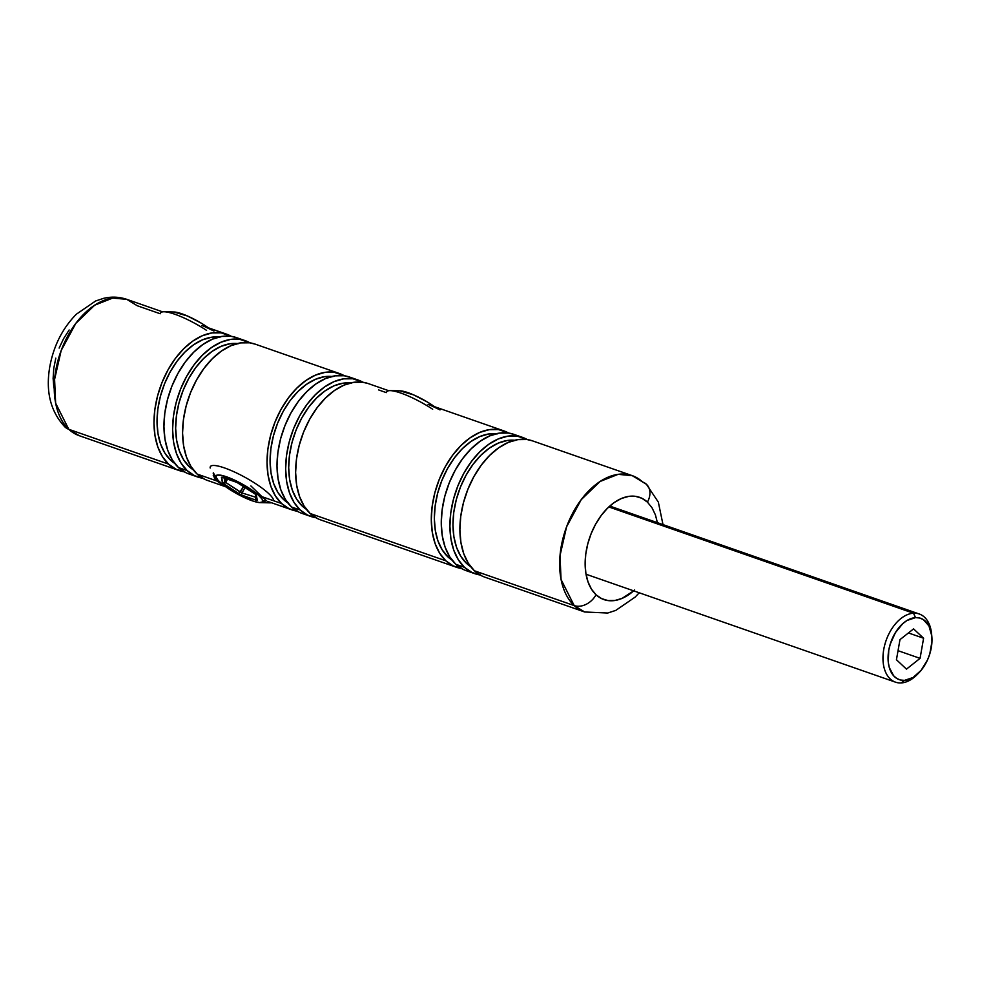 <?xml version="1.0" encoding="UTF-8"?>
<svg xmlns="http://www.w3.org/2000/svg" width="981" height="981" viewBox="0 0 981 981"><rect width="100%" height="100%" fill="white"/><g stroke="black" fill="none" stroke-linecap="round" stroke-linejoin="round"><path stroke-width="1.47" d="M297.206 511.187A72.202 45.138 -70.8 0 1 292.056 509.924A72.202 45.138 -70.8 0 1 281.584 503.523L261.976 496.68L250.866 485.902L261.976 496.68L281.584 503.523A72.202 45.138 -70.8 0 1 276.777 417.881A72.202 45.138 -70.8 0 1 339.61 373.577L255.146 344.123A72.202 45.138 109.2 0 0 192.325 388.427A72.202 45.138 109.2 0 0 197.132 474.068L216.752 480.911L217.463 479.623L216.752 480.911L214.398 478.127L213.331 472.805M220.222 483.572L224.649 486L216.752 480.911L197.132 474.068L204.575 479.206M266.391 500.555L264.563 499.035L266.391 500.555M261.976 496.68L264.563 499.035L261.976 496.68M662.997 524.614L658.337 502.125L646.43 484.283L632.218 475.638L532.462 440.849A72.202 45.138 109.2 0 0 469.629 485.154A72.202 45.138 109.2 0 0 474.448 570.795L574.192 605.584A72.202 45.138 -70.8 0 1 569.385 519.942A72.202 45.138 -70.8 0 1 632.218 475.638L618.116 474.35L600.114 481.463L581.218 499.66L566.589 526.797L560.004 555.663L561.058 579.489L574.192 605.584A18.05 13.575 -47 0 0 596.056 594.78A54.151 33.857 -70.8 0 1 595.651 524.124A54.151 33.857 -70.8 0 1 647.423 502.125A18.05 13.575 -47 0 0 646.589 484.43A18.05 13.575 133 0 1 647.423 502.125L652.009 507.753L655.443 514.951L657.589 523.449M184.146 471.763A72.202 45.138 -70.8 0 1 178.996 470.488L79.253 435.699L68.78 429.298L168.536 464.099L68.78 429.298A72.202 45.138 109.2 0 0 79.253 435.699L65.028 427.054C50.607 411.775 45.518 391.738 49.749 366.931C53.575 345.999 62.428 328.427 76.31 314.239L95.648 300.971L103.716 298.31C111.576 296.47 119.277 296.814 126.807 299.352A72.202 45.138 109.2 0 0 63.973 343.657A72.202 45.138 109.2 0 0 68.78 429.298A18.05 13.575 133 0 1 64.881 426.907A18.05 13.575 -47 0 0 68.78 429.298L55.647 403.203L54.593 379.389L61.178 350.511L75.807 323.387L94.703 305.177L112.705 298.065L126.807 299.352L137.266 305.753L160.21 313.748M632.218 475.638A72.202 45.138 -70.8 0 1 642.678 482.039A18.05 13.575 133 0 1 646.589 484.43M515.896 440.395L507.287 440.494L498.36 443.081L489.433 448.084L480.874 455.282L473.001 464.418L466.11 475.135L460.469 487.017L456.3 499.611L453.762 512.425L452.952 524.982L453.909 536.803L456.57 547.41L460.862 556.411L466.613 563.45L468.955 564.271L466.613 563.45L470.635 566.613A67.689 42.318 109.2 0 1 466.613 563.45A67.689 42.318 109.2 0 1 460.126 487.888A67.689 42.318 109.2 0 1 514.706 440.261M480.383 575.025L471.91 572.45L464.467 567.312A72.202 45.138 -70.8 0 1 459.66 481.671A72.202 45.138 -70.8 0 1 522.493 437.367A72.202 45.138 -70.8 0 1 527.312 439.574L517.036 436.055L507.864 436.153L498.336 438.924L488.82 444.246L479.684 451.934L471.285 461.671L463.927 473.1L457.919 485.779L453.48 499.219L450.77 512.891L449.911 526.282L450.917 538.888L453.762 550.194L458.348 559.795L464.467 567.312L455.822 564.296L464.467 567.312A72.202 45.138 -70.8 0 0 474.939 573.713L466.294 570.697A72.202 45.138 109.2 0 1 455.822 564.296L463.265 569.434M522.493 437.367L513.848 434.35A72.202 45.138 109.2 0 0 451.015 478.654A72.202 45.138 109.2 0 0 455.822 564.296L449.703 556.779L445.116 547.177L442.272 535.871L441.266 523.265L442.124 509.875L444.834 496.202L449.273 482.762L455.282 470.083L462.64 458.654L471.039 448.918L480.175 441.229L489.691 435.907L499.219 433.136L508.391 433.038L514.032 434.424M497.269 433.909L488.673 433.994L479.734 436.594L470.819 441.585L462.247 448.783L454.375 457.919L447.483 468.636L441.855 480.518L437.685 493.112L435.147 505.938L434.338 518.495L435.282 530.304L437.955 540.911L442.247 549.912L447.986 556.963L450.34 557.772L447.986 556.963L452.02 560.114A67.689 42.318 109.2 0 1 447.986 556.963A67.689 42.318 109.2 0 1 441.499 481.389A67.689 42.318 109.2 0 1 496.079 433.761M461.769 568.526L453.296 565.963L445.852 560.813A72.202 45.138 -70.8 0 1 441.033 475.184A72.202 45.138 -70.8 0 1 503.866 430.88A72.202 45.138 -70.8 0 1 508.685 433.087L498.422 429.555L489.237 429.666L479.709 432.425L470.193 437.759L461.058 445.435L452.658 455.184L445.313 466.613L439.304 479.28L434.853 492.72L432.155 506.392L431.284 519.795L432.302 532.389L435.147 543.707L439.721 553.309L445.852 560.813L310.18 513.504L445.852 560.813A72.202 45.138 -70.8 0 0 456.312 567.214L320.652 519.893A72.202 45.138 109.2 0 1 310.18 513.504L317.623 518.642M388.746 390.72L368.206 383.559A72.202 45.138 109.2 0 0 305.373 427.863A72.202 45.138 109.2 0 0 310.18 513.504L304.061 505.988L299.487 496.386L296.63 485.068L295.624 472.474L296.483 459.071L299.193 445.399L303.632 431.971L309.653 419.292L316.998 407.863L325.398 398.114L334.533 390.438L344.049 385.116L353.577 382.345L362.749 382.247L368.39 383.62M351.627 383.105L343.031 383.203L334.092 385.791L325.177 390.794L316.618 397.992L308.733 407.127L301.841 417.845L296.213 429.727L292.044 442.321L289.505 455.135L288.696 467.692L289.64 479.501L292.313 490.12L296.605 499.121L302.344 506.159L304.699 506.981L302.344 506.159L306.379 509.311A67.689 42.318 109.2 0 1 302.344 506.159A67.689 42.318 109.2 0 1 295.87 430.598A67.689 42.318 109.2 0 1 350.45 382.97M316.127 517.735L307.654 515.16L300.211 510.022A72.202 45.138 -70.8 0 1 295.404 424.381A72.202 45.138 -70.8 0 1 358.224 380.076A72.202 45.138 -70.8 0 1 363.056 382.283L352.78 378.764L343.595 378.862L334.067 381.634L324.564 386.955L315.428 394.644L307.016 404.38L299.671 415.809L293.662 428.489L289.211 441.916L286.513 455.601L285.643 468.992L286.66 481.585L289.505 492.903L294.079 502.505L300.211 510.022L291.565 507.005L300.211 510.022A72.202 45.138 -70.8 0 0 310.67 516.411L302.025 513.406A72.202 45.138 109.2 0 1 291.565 507.005L299.009 512.143M358.224 380.076L349.579 377.06A72.202 45.138 109.2 0 0 286.759 421.364A72.202 45.138 109.2 0 0 291.565 507.005L285.434 499.488L280.86 489.887L278.015 478.569L276.998 465.975L277.868 452.584L280.566 438.899L285.017 425.472L291.026 412.793L298.371 401.364L306.783 391.627L315.919 383.939L325.422 378.617L334.95 375.846L344.135 375.748L349.763 377.133M333.013 376.606L324.404 376.704L315.477 379.304L306.55 384.294L297.991 391.493L290.118 400.628L283.227 411.346L277.586 423.228L273.429 435.822L270.891 448.648L270.082 461.205L271.026 473.014L273.699 483.621L277.991 492.621L283.73 499.66L286.084 500.482L283.73 499.66L287.752 502.824A67.689 42.318 109.2 0 1 283.73 499.66A67.689 42.318 109.2 0 1 277.243 424.099A67.689 42.318 109.2 0 1 331.823 376.471M339.61 373.577A72.202 45.138 -70.8 0 1 344.429 375.797L334.153 372.265L324.981 372.375L315.453 375.134L305.937 380.469L296.802 388.145L288.402 397.894L281.057 409.322L275.036 421.989L270.597 435.429L267.887 449.102L267.028 462.492L268.034 475.098L270.891 486.417L275.465 496.006L281.584 503.523L289.027 508.673L297.501 511.236M238.579 343.669L229.971 343.767L221.044 346.367L212.129 351.357L203.558 358.555L195.685 367.691L188.793 378.408L183.153 390.291L178.996 402.884L176.457 415.711L175.648 428.268L176.592 440.077L179.265 450.684L183.557 459.684L189.296 466.723L191.651 467.545L189.296 466.723L193.318 469.887A67.689 42.318 109.2 0 1 189.296 466.723A67.689 42.318 109.2 0 1 182.809 391.161A67.689 42.318 109.2 0 1 237.39 343.534M203.067 478.299L194.594 475.736L187.163 470.586A72.202 45.138 -70.8 0 1 182.343 384.944A72.202 45.138 -70.8 0 1 245.176 340.64A72.202 45.138 -70.8 0 1 249.996 342.86L239.72 339.328L230.547 339.426L221.019 342.197L211.504 347.532L202.368 355.208L193.968 364.957L186.623 376.385L180.614 389.052L176.163 402.492L173.453 416.165L172.595 429.555L173.6 442.161L176.457 453.48L181.031 463.069L187.163 470.586L178.505 467.569L187.163 470.586A72.202 45.138 -70.8 0 0 197.622 476.987L188.977 473.97A72.202 45.138 109.2 0 1 178.505 467.569L185.949 472.719M245.176 340.64L236.531 337.636A72.202 45.138 109.2 0 0 173.698 381.928A72.202 45.138 109.2 0 0 178.505 467.569L172.386 460.064L167.812 450.463L164.955 439.145L163.95 426.551L164.808 413.148L167.518 399.475L171.957 386.036L177.978 373.369L185.323 361.94L193.723 352.191L202.859 344.515L212.374 339.181L221.902 336.422L231.075 336.311L236.715 337.697M219.965 337.182L211.356 337.268L202.417 339.867L193.502 344.858L184.943 352.069L177.058 361.204L170.179 371.909L164.538 383.792L160.369 396.385L157.831 409.212L157.021 421.769L157.978 433.577L160.639 444.185L164.931 453.185L170.682 460.236L173.024 461.058L170.682 460.236L174.704 463.388A67.689 42.318 109.2 0 1 170.682 460.236A67.689 42.318 109.2 0 1 164.195 384.675A67.689 42.318 109.2 0 1 218.775 337.035M184.453 471.8L175.979 469.237L168.536 464.099A72.202 45.138 -70.8 0 1 163.729 378.458A72.202 45.138 -70.8 0 1 226.55 334.153A72.202 45.138 -70.8 0 1 231.381 336.36L221.105 332.841L211.933 332.939L202.393 335.71L192.889 341.032L183.754 348.709L175.354 358.457L167.996 369.886L161.988 382.565L157.549 395.993L154.839 409.666L153.968 423.069L154.986 435.662L157.831 446.98L162.405 456.582L168.536 464.099A72.202 45.138 -70.8 0 0 178.996 470.488M633.677 590.844L622.028 598.41L614.879 600.482L607.999 600.568L601.635 598.631L596.056 594.78L591.457 589.14L588.036 581.941L585.89 573.456L585.13 564.014L585.78 553.958L587.815 543.707L591.151 533.627L595.651 524.124L601.169 515.552L607.472 508.244L614.314 502.48L621.451 498.483L628.6 496.411L635.48 496.337L641.844 498.262L647.423 502.125M69.148 329.996L63.642 338.568L59.13 348.071M55.794 358.139L53.771 368.402L53.121 378.445L53.881 387.9M202.773 478.25A72.202 45.138 -70.8 0 1 197.622 476.987M255.342 344.196L249.701 342.81L240.529 342.909L230.989 345.68L221.485 351.002L212.35 358.69L203.95 368.427L196.592 379.855L190.584 392.535L186.145 405.962L183.435 419.647L182.564 433.038L183.582 445.632L186.427 456.95L191.001 466.551L197.132 474.068A72.202 45.138 109.2 0 0 207.592 480.469L225.728 486.784M315.821 517.686A72.202 45.138 -70.8 0 1 310.67 516.411M461.462 568.49A72.202 45.138 -70.8 0 1 456.312 567.214M378.666 389.948L386.306 392.621M480.089 574.976A72.202 45.138 -70.8 0 1 474.939 573.713M532.646 440.91L527.018 439.537L517.833 439.635L508.305 442.406L498.789 447.728L489.654 455.417L481.254 465.153L473.909 476.582L467.9 489.261L463.449 502.689L460.751 516.374L459.881 529.765L460.898 542.358L463.743 553.676L468.317 563.278L474.448 570.795L481.892 575.933M639.22 592.782L635.148 597.098L615.81 610.378L607.742 613.027L584.664 611.985A72.202 45.138 -70.8 0 1 574.192 605.584L474.448 570.795A72.202 45.138 109.2 0 0 484.908 577.184L584.664 611.985L574.192 605.584A18.05 13.575 133 0 0 596.056 594.78A54.151 33.857 -70.8 0 0 634.658 589.949M216.752 480.911L213.257 475.368M213.919 331.038L204.33 326.44M440.015 409.911L430.438 405.3M266.44 500.604L262.847 500.751A26.72 5.543 29 0 1 260.112 502.628A26.72 5.543 29 0 1 236.679 493.639A26.72 5.543 29 0 1 216.642 478.52A26.72 5.543 29 0 1 215.869 476.852L213.306 472.867L218.162 480.42L223.668 485.276L236.053 493.296L253.49 501.23L259.609 502.603L262.65 501.88L262.148 499.157L258.162 494.865L251.332 489.642L238.064 481.83L221.829 475.429L217.157 475.098L215.869 476.852A26.72 5.543 29 0 1 238.064 481.83A26.72 5.543 29 0 1 262.847 500.751L266.44 500.604M260.112 502.628L269.971 502.848A36.101 7.48 -151 0 0 271.516 502.763A36.101 7.48 29 0 1 262.834 501.512M239.658 483.756L239.879 483.903A3.605 0.748 -151 0 0 236.703 482.284A1.803 1.128 109.2 0 0 236.985 482.456A1.803 1.128 -70.8 0 1 236.703 482.284L255.845 494.547L257.267 500.126L255.833 500.126L240.455 494.62L224.109 483.989L222.368 482.358L221.792 477.22L236.703 482.284L222.883 477.465A1.803 1.128 109.2 0 0 223.153 477.624A1.803 1.128 109.2 0 0 223.447 477.661M273.662 500.31A36.101 7.48 -151 0 0 240.173 474.755A36.101 7.48 -151 0 0 210.192 468.023M256.053 497.342L242 492.953L245.091 487.385L242 492.953L225.679 482.431L227.506 479.145L225.679 482.431L224.122 477.968L224.808 481.622L226.39 478.765L224.808 481.622A1.803 1.741 169.4 0 1 222.368 482.358A1.803 1.741 -10.6 0 0 224.808 481.622L225.679 482.431L224.109 483.989L225.679 482.431L240.419 492.143L243.595 486.404L238.837 493.688L240.419 492.143L242 492.953A1.803 1.128 109.2 0 0 242.013 495.307A1.803 1.128 -70.8 0 1 242 492.953L256.053 497.342M237.23 482.493L237.23 482.493A1.803 1.128 109.2 0 1 236.985 482.456L254.471 493.566M236.973 482.444L223.153 477.624A1.803 1.128 -70.8 0 1 222.883 477.465A3.605 0.748 -151 0 0 221.448 477.477A1.803 1.741 -10.6 0 0 222.932 477.551A1.803 1.741 169.4 0 1 221.448 477.477L222.368 482.358A3.605 0.748 -151 0 0 224.109 483.989L238.837 493.688A3.605 0.748 -151 0 0 242.013 495.307L255.833 500.126A3.605 0.748 -151 0 0 257.267 500.126L256.36 495.233A3.605 0.748 -151 0 0 254.619 493.615L239.744 483.866M254.386 493.468L255.612 494.473L256.348 498.912A1.803 1.741 -10.6 0 0 257.267 500.126A1.803 1.741 169.4 0 1 256.544 497.772M255.501 494.252A1.803 1.741 -10.6 0 0 256.36 495.233A1.803 1.741 169.4 0 1 255.563 494.412M256.151 497.87L255.82 497.772A1.803 1.128 109.2 0 0 255.833 500.126A1.803 1.128 -70.8 0 1 255.82 497.772L256.151 497.87M399.905 390.855L413.565 394.865L427.213 401.928L431.517 404.626L431.787 405.742L431.517 404.626A26.72 5.543 -151 0 0 400.138 390.855L390.291 390.634A36.101 7.48 29 0 1 432.67 409.236A36.101 7.48 -151 0 0 386.759 391.811M434.522 406.686A26.72 5.543 -151 0 0 431.517 404.626L435.405 407.323M173.796 311.983L187.457 316.005L201.105 323.068L205.409 325.766L205.691 326.869L205.409 325.766A26.72 5.543 -151 0 0 174.042 311.995L164.183 311.774A36.101 7.48 29 0 1 206.562 330.376A36.101 7.48 -151 0 0 160.651 312.951M208.413 327.826A26.72 5.543 -151 0 0 205.409 325.766L209.296 328.463M918.167 673.53A36.101 22.575 -70.8 0 1 901.232 682.935L904.507 680.373A32.483 20.319 -70.8 0 1 888.761 650.256A32.483 20.319 -70.8 0 1 915.543 617.625L913.495 613.211A36.101 22.575 109.2 0 0 883.746 649.471A36.101 22.575 109.2 0 0 901.232 682.935A36.101 22.575 -70.8 0 1 895.481 682.163A36.101 22.575 -70.8 0 1 884.715 645.032A36.101 22.575 -70.8 0 1 913.495 613.211L608.821 506.944L913.495 613.211A36.101 22.575 -70.8 0 1 919.258 613.996A36.101 22.575 -70.8 0 1 931.656 634.854M904.507 680.373L900.46 680.017L896.793 678.472L893.63 675.786L889.277 667.472L888.271 662.175L888.761 650.256L890.258 644.112L895.42 632.622L902.802 623.622L906.984 620.495L915.543 617.625L919.589 617.993L923.256 619.538L928.958 625.927L931.778 635.835L931.95 641.648L929.792 653.886L927.548 659.845L921.147 670.293L913.066 677.503L904.507 680.373L901.232 682.935A36.101 22.575 109.2 0 0 917.321 674.425L918.989 672.721A32.483 20.319 -70.8 0 1 904.507 680.373M913.569 628.882L899.982 639.637L896.438 659.759L906.481 669.128L920.068 658.361L923.599 638.239L913.569 628.882L923.599 638.239L920.068 658.361L898.044 650.685L920.068 658.361L906.481 669.128L896.438 659.759L899.982 639.637L913.569 628.882M908.431 632.941L923.599 638.239L908.431 632.941M931.791 636.007L931.558 633.628A36.101 22.575 109.2 0 0 913.495 613.211L915.543 617.625A32.483 20.319 -70.8 0 1 931.791 636.007A32.483 20.319 -70.8 0 1 918.989 672.721M428.084 404.442L503.866 430.88M162.638 311.86L126.807 299.352M201.976 325.582L226.55 334.153M267.482 501.352L292.056 509.924M213.22 473.32L216.629 478.52M895.481 682.163L586.025 574.228M919.258 613.996L609.802 506.061"/></g></svg>
